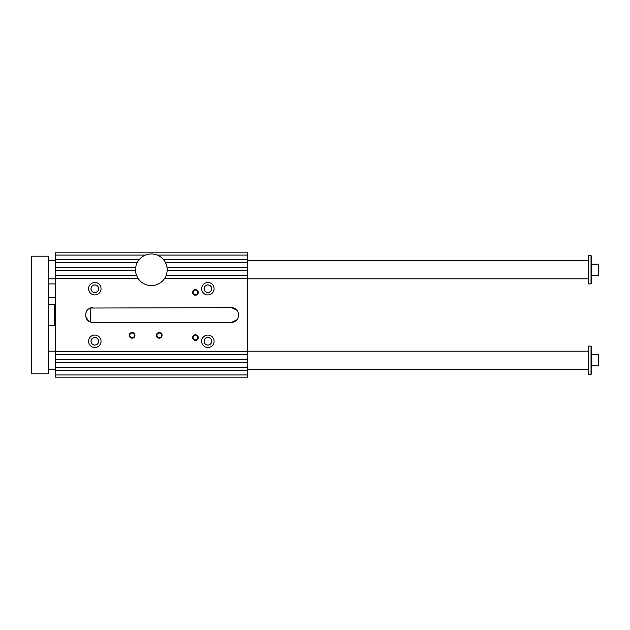 <?xml version="1.0" encoding="UTF-8"?>
<svg xmlns="http://www.w3.org/2000/svg" width="630" height="630" viewBox="0 0 630 630"><rect width="100%" height="100%" fill="white"/><g stroke="black" fill="none" stroke-linecap="round" stroke-linejoin="round"><path stroke-width="0.94" d="M55.243 374.921L247.448 374.921L247.448 377.181L55.243 377.181L55.243 252.819L247.448 252.819L247.448 255.079L157.216 255.079M247.448 255.079L247.448 267.624L167.029 267.624M236.959 319.749L231.619 322.347A6.78 6.78 0 0 0 238.4 315.567L238.4 314.433A6.78 6.78 0 0 0 231.619 307.653L236.959 310.251M247.448 267.624L247.448 367.463L55.243 367.463M145.467 255.079L55.243 255.079M139.222 259.599L55.243 259.599M101.036 341.287A6.221 6.221 0 0 1 91.704 346.673A6.221 6.221 0 0 1 91.704 335.9A6.221 6.221 0 0 1 101.036 341.287M98.626 341.287A3.819 3.819 0 0 1 92.909 344.594A3.819 3.819 0 0 1 92.909 337.979A3.819 3.819 0 0 1 98.626 341.287M98.571 341.287A3.756 3.756 0 0 0 92.933 338.034A3.756 3.756 0 0 0 92.933 344.539A3.756 3.756 0 0 0 98.571 341.287M201.655 341.287A6.221 6.221 0 0 0 210.987 346.673A6.221 6.221 0 0 0 210.987 335.9A6.221 6.221 0 0 0 201.655 341.287M204.057 341.287A3.819 3.819 0 0 0 209.782 344.594A3.819 3.819 0 0 0 209.782 337.979A3.819 3.819 0 0 0 204.057 341.287M204.12 341.287A3.756 3.756 0 0 0 207.876 345.043A3.756 3.756 0 0 0 211.633 341.287A3.756 3.756 0 0 0 207.876 337.53A3.756 3.756 0 0 0 204.12 341.287M101.036 288.713A6.221 6.221 0 0 0 91.704 283.327A6.221 6.221 0 0 0 91.704 294.1A6.221 6.221 0 0 0 101.036 288.713M98.626 288.713A3.819 3.819 0 0 0 92.909 285.406A3.819 3.819 0 0 0 92.909 292.021A3.819 3.819 0 0 0 98.626 288.713M98.571 288.713A3.756 3.756 0 0 0 92.933 285.461A3.756 3.756 0 0 0 92.933 291.966A3.756 3.756 0 0 0 98.571 288.713M201.655 288.713A6.221 6.221 0 0 1 210.987 283.327A6.221 6.221 0 0 1 210.987 294.1A6.221 6.221 0 0 1 201.655 288.713M204.057 288.713A3.819 3.819 0 0 1 209.782 285.406A3.819 3.819 0 0 1 209.782 292.021A3.819 3.819 0 0 1 204.057 288.713M204.12 288.713A3.756 3.756 0 0 0 207.876 292.47A3.756 3.756 0 0 0 211.633 288.713A3.756 3.756 0 0 0 207.876 284.957A3.756 3.756 0 0 0 204.12 288.713M92.555 307.653A6.78 6.78 0 0 0 85.767 314.433C85.932 311.338 87.444 309.204 90.295 308.038L231.619 307.653M85.767 314.433L85.767 315.567A6.78 6.78 0 0 0 92.555 322.347L90.295 321.961L90.295 308.038M88.468 320.977L85.853 316.622M92.555 322.347L231.619 322.347M247.448 367.463L247.448 370.401L55.243 370.401M247.448 370.401L247.448 374.921M247.448 278.594L164.485 278.594M247.448 270.569L167.155 270.569M247.448 275.656L166.044 275.656M156.429 335.349A2.827 2.827 0 0 1 160.674 332.9A2.827 2.827 0 0 1 160.674 337.798A2.827 2.827 0 0 1 156.429 335.349M129.3 335.349A2.827 2.827 0 0 1 133.536 332.9A2.827 2.827 0 0 1 133.536 337.798A2.827 2.827 0 0 1 129.3 335.349M192.615 337.609A2.827 2.827 0 0 0 196.851 340.058A2.827 2.827 0 0 0 196.851 335.168A2.827 2.827 0 0 0 192.615 337.609M192.615 292.391A2.827 2.827 0 0 1 196.851 289.942A2.827 2.827 0 0 1 196.851 294.832A2.827 2.827 0 0 1 192.615 292.391M138.198 278.594L55.243 278.594M247.448 351.406L55.243 351.406M136.647 275.656L55.243 275.656M135.537 270.569L55.243 270.569M247.448 354.343L55.243 354.343M247.448 359.431L55.243 359.431M247.448 262.537L165.422 262.537M135.663 267.624L55.243 267.624M137.269 262.537L55.243 262.537M247.448 362.376L55.243 362.376M247.448 259.599L163.469 259.599M193.103 292.391A2.339 2.339 0 0 0 195.442 294.722A2.339 2.339 0 0 0 197.773 292.391A2.339 2.339 0 0 0 195.442 290.052A2.339 2.339 0 0 0 193.103 292.391M167.171 269.774A15.829 15.829 0 0 0 143.427 256.071A15.829 15.829 0 0 0 143.427 283.484A15.829 15.829 0 0 0 167.171 269.774M197.773 337.609A2.339 2.339 0 0 1 195.442 339.948A2.339 2.339 0 0 1 193.103 337.609A2.339 2.339 0 0 1 195.442 335.278A2.339 2.339 0 0 1 197.773 337.609M129.788 335.349A2.339 2.339 0 0 0 132.127 337.688A2.339 2.339 0 0 0 134.458 335.349A2.339 2.339 0 0 0 132.127 333.01A2.339 2.339 0 0 0 129.788 335.349M156.925 335.349A2.339 2.339 0 0 0 159.256 337.688A2.339 2.339 0 0 0 161.595 335.349A2.339 2.339 0 0 0 159.256 333.01A2.339 2.339 0 0 0 156.925 335.349M591.034 255.646L591.72 256.323L591.72 283.232L591.034 283.909L591.034 255.646L588.326 255.646L588.326 283.909L591.034 283.909M31.5 256.205L48.463 256.205L48.463 373.795L31.5 373.795L31.5 256.205M591.72 365.88L598.5 365.88L598.5 354.572L591.72 354.572M591.72 346.768L591.72 373.677L591.034 374.354L591.034 346.091L591.72 346.768M591.034 346.091L588.326 346.091L588.326 374.354L591.034 374.354M48.463 369.267L55.243 369.267M247.448 369.267L588.326 369.267M48.463 260.733L55.243 260.733M247.448 260.733L588.326 260.733M54.448 319.52L55.243 319.52M48.463 325.458L54.448 325.458L54.448 304.542L48.463 304.542M48.463 297.478L55.243 297.478M591.72 275.428L598.5 275.428L598.5 264.12L591.72 264.12M48.463 351.178L55.243 351.178M247.448 351.178L588.326 351.178M48.463 278.822L55.243 278.822M247.448 278.822L588.326 278.822M54.448 310.48L55.243 310.48M48.463 283.909L55.243 283.909"/></g></svg>
